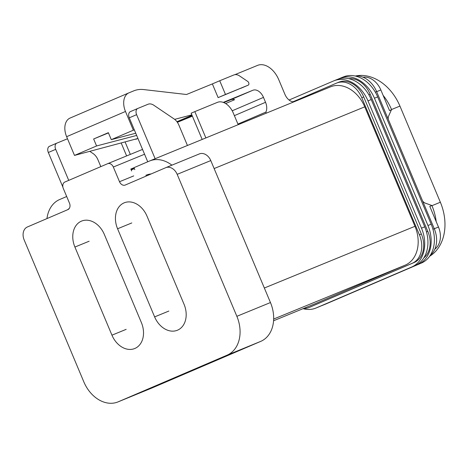 <?xml version="1.0" encoding="UTF-8"?>
<svg xmlns="http://www.w3.org/2000/svg" width="468" height="468" viewBox="0 0 468 468"><rect width="100%" height="100%" fill="white"/><g stroke="black" fill="none" stroke-linecap="round" stroke-linejoin="round"><path stroke-width="0.7" d="M434.86 249.122L435.012 249.005A19.182 14.455 -112.3 0 0 438.475 227.038L429.8 206.4L431.888 205.505L425.12 203.059A5.312 3.492 -113.2 0 1 422.616 200.994M431.888 205.505L431.958 205.68A45.671 34.416 67.7 0 1 436.194 221.616M355.493 75.997A45.671 34.416 67.7 0 1 399.941 106.084L440.359 202.234A45.671 34.416 67.7 0 1 429.659 256.23M383.128 95.378A45.671 34.416 67.7 0 1 391.54 109.53L388.592 116.158A5.312 3.492 -113.2 0 0 388.3 119.369M362.957 77.185L363.145 77.162A19.182 14.455 -112.3 0 1 380.853 89.961L389.528 110.594L391.617 109.699M165.707 167.702L125.243 185.041A5.312 4.001 -112.3 0 1 125.202 185.059A5.312 4.001 -112.3 0 1 119.51 181.724L113.332 167.035A5.312 4.001 -112.3 0 0 107.64 163.701A5.312 4.001 -112.3 0 0 107.599 163.718L64.929 181.999A5.312 4.001 -112.3 0 0 63.309 188.475L69.48 203.159A5.312 4.001 -112.3 0 1 67.86 209.629L27.396 226.968A10.624 8.003 -112.3 0 0 24.155 239.914L83.836 381.882A31.865 24.008 -112.3 0 0 117.989 401.913A31.865 24.008 -112.3 0 0 118.252 401.801L227.138 355.148A31.865 24.008 -112.3 0 0 236.861 316.315L177.179 174.342A10.624 8.003 -112.3 0 0 165.795 167.667A10.624 8.003 -112.3 0 0 165.707 167.702M133.994 167.755L130.841 169.047L131.654 170.984M130.97 169.352L134.1 168.012M142.664 149.713A5.312 4.001 -112.3 0 0 141.242 149.93A5.312 4.001 -112.3 0 0 141.196 149.947L107.687 163.683M117.989 401.913L151.585 388.147A31.865 24.008 -112.3 0 0 151.854 388.036L260.734 341.377A31.865 24.008 -112.3 0 0 270.457 302.55L210.781 160.577A10.624 8.003 -112.3 0 0 199.397 153.902A10.624 8.003 -112.3 0 0 199.309 153.937L165.888 167.632M147.005 216.157A21.241 16.006 -112.3 0 0 124.236 202.808A21.241 16.006 -112.3 0 0 117.579 228.77L154.621 316.889A21.241 16.006 -112.3 0 0 177.39 330.238A21.241 16.006 -112.3 0 0 184.047 304.282L147.005 216.157M74.909 247.051L111.951 335.176A21.241 16.006 -112.3 0 0 134.72 348.525A21.241 16.006 -112.3 0 0 141.377 322.563L104.335 234.445A21.241 16.006 -112.3 0 0 81.567 221.089A21.241 16.006 -112.3 0 0 74.909 247.051L89.125 241.231M151.205 173.921A31.865 24.008 -112.3 0 0 146.115 175.19A31.865 24.008 -112.3 0 0 145.846 175.301A31.865 24.008 -112.3 0 1 146.115 175.19A31.865 24.008 -112.3 0 1 151.205 173.921M69.235 208.488A31.865 24.008 -112.3 0 0 67.573 209.758A31.865 24.008 -112.3 0 1 69.235 208.488M303.527 308.488A23.365 17.608 67.7 0 0 309.079 307.488A23.365 17.608 67.7 0 0 309.272 307.406L412.273 263.273A23.365 17.608 -112.3 0 0 419.404 234.796L361.782 97.718A23.365 17.608 -112.3 0 0 336.738 83.035A23.365 17.608 -112.3 0 0 336.539 83.117L292.939 101.796M309.272 307.406L414.209 262.478A23.365 17.608 -112.3 0 0 421.34 234L419.404 234.796M303.083 308.669A31.865 24.008 -112.3 0 0 315.859 308.084A31.865 24.008 -112.3 0 0 316.128 307.973L411.77 266.988A31.865 24.008 -112.3 0 0 421.492 228.162L367.983 100.877A31.865 24.008 -112.3 0 0 333.83 80.847A31.865 24.008 -112.3 0 0 333.567 80.958L289.078 100.023M333.83 80.847L337.065 79.525A31.865 24.008 67.7 0 1 371.218 99.549L424.722 226.834A31.865 24.008 67.7 0 1 414.999 265.666L319.357 306.645A31.865 24.008 67.7 0 1 319.094 306.756L315.859 308.084M340.295 78.197L343.524 76.875A31.865 24.008 67.7 0 1 377.676 96.905L431.18 224.19A31.865 24.008 67.7 0 1 421.457 263.022L418.228 264.344A31.865 24.008 -112.3 0 0 427.951 225.512L374.447 98.227A31.865 24.008 -112.3 0 0 340.295 78.197A31.865 24.008 -112.3 0 0 340.025 78.308L338.124 79.127M336.738 83.035L338.674 82.239A23.365 17.608 -112.3 0 1 363.718 96.923L421.34 234M348.765 78.671A23.365 17.608 -112.3 0 1 370.182 94.279L427.805 231.356L426.477 231.894M355.23 76.021A23.365 17.608 -112.3 0 1 376.641 91.629L434.263 228.706L432.941 229.25M321.264 305.832A31.865 24.008 -112.3 0 0 322.323 305.434A31.865 24.008 -112.3 0 0 322.587 305.323L418.228 264.344M421.457 263.022L325.816 304.001A31.865 24.008 67.7 0 1 325.552 304.112L322.323 305.434M311.214 306.61A23.365 17.608 67.7 0 1 311.021 306.692A23.365 17.608 67.7 0 1 310.822 306.768M430.291 255.276A23.365 17.608 -112.3 0 0 434.263 228.706M423.827 257.926A23.365 17.608 -112.3 0 0 427.805 231.356M66.684 196.513L59.658 199.52A31.865 24.008 -112.3 0 0 46.97 218.579M134.357 168.62L131.21 169.913M171.902 165.163A31.865 24.008 -112.3 0 0 149.678 160.951A31.865 24.008 -112.3 0 0 149.415 161.062L133.965 167.684L134.79 169.638M135.738 133.234L111.285 139.657L108.354 132.678L93.641 138.984L96.572 145.963L136.662 135.433M111.285 139.657L133.357 130.198L125.482 111.472A15.93 10.471 -113.2 0 1 128.899 92.857A15.93 10.471 -113.2 0 1 129.004 92.816L133.848 90.827A42.483 27.928 -113.2 0 1 143.682 89.569L186.516 94.501L212.361 83.907L218.123 97.619L248.21 85.153L225.482 94.466L219.72 80.753L233.842 74.968A10.624 6.985 -113.2 0 1 239.616 75.962L247.718 81.432A2.124 1.398 -113.2 0 1 248.894 83.444A2.124 1.398 -113.2 0 1 248.221 85.147A2.124 1.398 -113.2 0 1 248.21 85.153L240.862 88.3A2.124 1.398 -113.2 0 1 240.862 88.3A2.124 1.398 -113.2 0 1 240.85 88.306M137.937 138.464L74.5 155.417L66.626 136.691A15.93 10.471 -113.2 0 1 70.048 118.076A15.93 10.471 -113.2 0 1 70.147 118.035M74.5 155.417L96.572 145.963M176.939 121.715L192.009 115.257M191.839 114.847L174.658 119.358M134.351 129.94L133.357 130.198M135.895 139.3L137.925 138.429M225.634 103.545L234.614 99.696A10.624 6.985 -113.2 0 0 230.829 99.707L223.798 102.591M192.137 115.567L176.986 121.774M230.829 99.707L252.901 90.254L223.277 102.393M177.138 121.984L192.237 115.801M192.389 116.152L177.366 122.306M252.901 90.254A10.624 6.985 -113.2 0 1 263.478 97.397L265.537 102.293A10.624 6.985 -113.2 0 1 265.871 112.098L237.925 124.067M266.315 113.157L265.871 112.098M293.945 101.837A10.624 6.985 -113.2 0 1 284.918 94.349L278.747 79.665A21.241 13.964 -113.2 0 0 257.593 65.374L234.889 74.675M315.485 303.586L273.575 320.761L315.221 303.697A31.865 24.008 -112.3 0 0 315.485 303.586L405.241 265.128A31.865 24.008 -112.3 0 0 414.964 226.301L364.748 106.844A31.865 24.008 -112.3 0 0 330.595 86.82L149.678 160.951M155.136 158.716L136.615 114.672A5.312 3.492 -113.2 0 1 137.756 108.465A5.312 3.492 -113.2 0 1 137.791 108.453L148.034 104.253A10.624 6.985 -113.2 0 1 153.814 105.247L174.061 118.925A10.624 6.985 -113.2 0 1 178.864 125.073L187.44 145.478M147.742 161.782L129.262 117.825A5.312 3.492 -113.2 0 1 130.402 111.618A5.312 3.492 -113.2 0 1 130.432 111.6L137.721 108.482M89.856 151.386L93.132 153.598A10.624 6.985 -113.2 0 1 97.935 159.746L100.825 166.62M68.732 180.373L55.692 149.345A5.312 3.492 -113.2 0 1 56.833 143.144A5.312 3.492 -113.2 0 1 56.862 143.126L67.111 138.926A10.624 6.985 -113.2 0 1 67.509 138.785M62.899 187.147L48.333 152.498A5.312 3.492 -113.2 0 1 49.473 146.291A5.312 3.492 -113.2 0 1 49.509 146.279L56.798 143.155M132.315 169.463L132.07 168.884M126.623 155.92L121.253 143.144M130.326 154.405L125.161 142.12M205.879 137.925L194.823 111.618L217.439 102.352A15.93 10.471 -113.2 0 1 233.304 113.069L238.189 124.687M202.176 139.441L191.143 113.192L194.823 111.618M212.361 83.907L219.72 80.753M218.123 97.619L225.482 94.466M93.641 138.984L108.453 132.918M440.359 202.234L431.958 205.68M399.941 106.084L391.54 109.53M113.332 167.035L144.571 154.235M119.51 181.724L133.725 175.898M118.252 401.801L151.854 388.036M227.138 355.148L260.734 341.377M236.861 316.315L270.457 302.55M177.179 174.342L210.781 160.577M117.579 228.77L131.795 222.944M154.621 316.889L168.837 311.062M111.951 335.176L126.167 329.349M414.209 262.478L412.273 263.273M319.357 306.645L316.128 307.973M431.18 224.19L427.951 225.512M377.676 96.905L374.447 98.227M363.718 96.923L361.782 97.718M370.182 94.279L368.866 94.817M438.475 227.038L434.275 228.735M380.853 89.961L376.652 91.658M376.641 91.629L375.324 92.167M325.816 304.001L322.587 305.323M424.722 226.834L421.492 228.162M414.999 265.666L411.77 266.988M371.218 99.549L367.983 100.877M66.626 136.691L125.482 111.472M232.204 110.799L263.478 97.397M234.386 115.643L265.537 102.293M273.663 319.041L405.241 265.128M264.35 288.013L414.964 226.301M214.139 168.562L364.748 106.844M136.615 114.672L129.262 117.825M48.333 152.498L55.692 149.345M165.795 167.667L199.397 153.902M107.64 163.701L141.242 149.93M309.079 307.488L311.021 306.692M137.756 108.465L130.402 111.618M49.473 146.291L56.833 143.144M70.048 118.076L128.899 92.857"/></g></svg>

